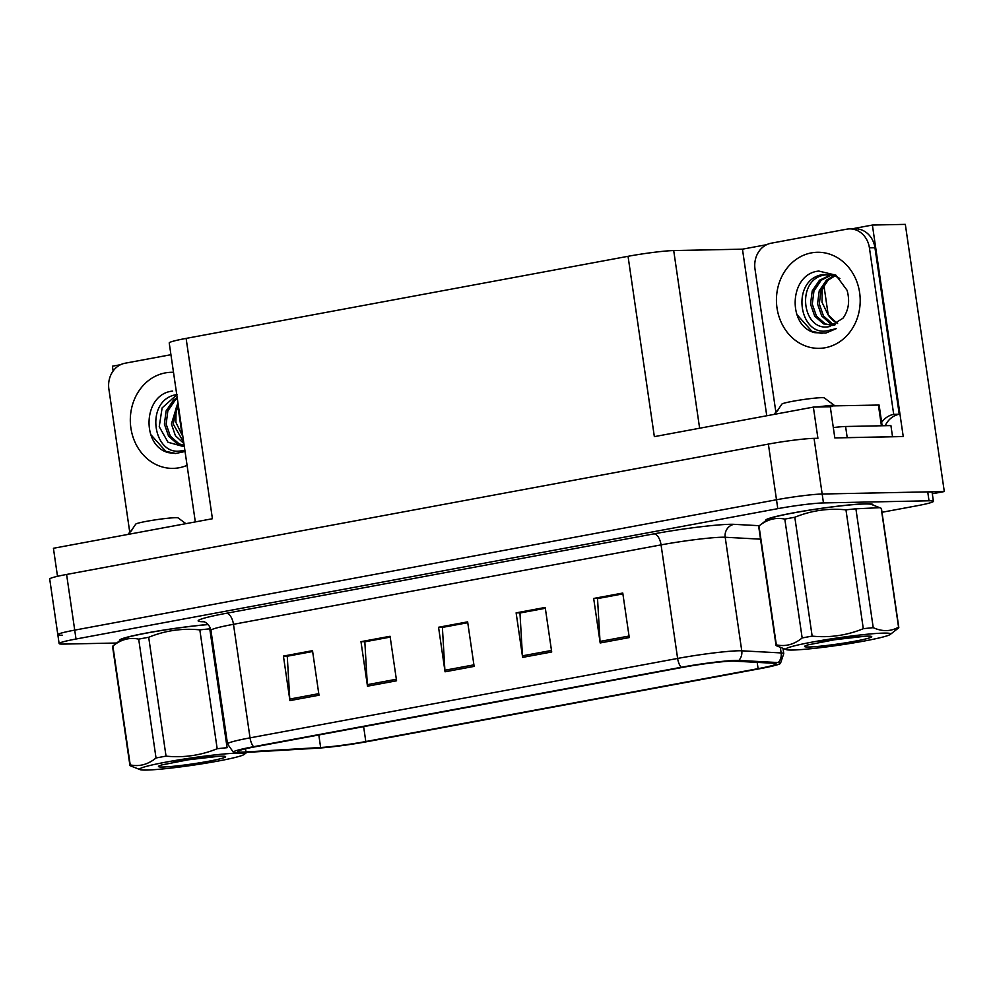 <?xml version="1.0" encoding="UTF-8"?>
<svg xmlns="http://www.w3.org/2000/svg" width="994" height="994" viewBox="0 0 994 994"><rect width="100%" height="100%" fill="white"/><g stroke="black" fill="none" stroke-linecap="round" stroke-linejoin="round"><path stroke-width="1.49" d="M182.101 435.037L178.237 408.609A36.095 31.46 88.8 0 1 177.876 404.956M851.982 228.831L872.384 225.042L903.235 436.552L834.823 437.932L830.276 406.757L813.365 407.105L817.913 438.279L814.049 438.354A33.833 2.361 171.7 0 0 768.374 444.094L66.598 574.457A33.833 2.361 171.7 0 0 49.7 579.005L57.826 634.669A33.833 2.361 171.7 0 0 62.212 635.191M195.321 521.912L169.216 342.942A33.833 2.361 -8.3 0 1 186.114 338.395L628.046 256.303L654.35 436.639L813.365 407.105M57.503 576.321L53.415 548.278L212.418 518.731L186.114 338.395M120.585 364.699L112.434 366.202L113.13 371.011M881.989 512.27L916.518 505.859A33.833 2.361 171.7 0 0 933.416 501.311A33.833 2.361 171.7 0 0 929.017 500.79L823.467 502.927A33.833 2.361 171.7 0 0 777.793 508.655L76.016 639.018L74.724 630.121A33.833 2.361 171.7 0 0 57.826 634.669A33.833 2.361 171.7 0 1 74.724 630.121L776.5 499.758L74.724 630.121L66.598 574.457M933.416 501.311L932.111 492.403A33.833 2.361 171.7 0 0 927.725 491.881L822.162 494.018A33.833 2.361 171.7 0 0 776.5 499.758A33.833 2.361 171.7 0 1 822.162 494.018L944.3 491.545L905.323 224.371L872.384 225.042M828.226 315.011L824.361 288.583A36.095 31.46 88.8 0 1 824.001 284.93M932.31 493.782L944.3 491.545M628.046 256.303A33.833 2.361 -8.3 0 1 673.708 250.563L742.456 249.171L766.759 415.765M742.456 249.171L766.697 244.673M872.757 504.952A54.136 3.777 171.7 0 0 872.894 504.617A54.136 3.777 171.7 0 0 865.861 503.784A54.136 3.777 171.7 0 0 805.339 510.779A54.136 3.777 171.7 0 0 765.765 520.247A54.136 3.777 171.7 0 0 765.989 520.521M242.424 752.085A36.095 2.522 -8.3 0 1 237.74 751.526A36.095 2.522 -8.3 0 1 255.756 746.68L683.338 667.247A36.095 2.522 -8.3 0 1 734.653 661.159L774.04 663.284A36.095 2.522 -8.3 0 1 776.128 663.806A36.095 2.522 -8.3 0 1 758.099 668.664L365.804 741.536A36.095 2.522 -8.3 0 1 320.64 747.5L245.965 751.936A36.095 2.522 -8.3 0 1 242.424 752.085M238.548 752.806A40.605 2.833 171.7 0 0 242.524 752.632L317.198 748.209A40.605 2.833 171.7 0 0 368.016 741.487L760.311 668.614A40.605 2.833 171.7 0 0 780.452 663.445A40.605 2.833 171.7 0 0 778.252 662.563L738.853 660.438A40.605 2.833 171.7 0 0 681.126 667.297L253.545 746.718A40.605 2.833 171.7 0 0 233.491 752.421A40.605 2.833 171.7 0 0 238.548 752.806M629.264 637.576L622.766 593.045L593.679 598.438L600.177 642.969L629.264 637.576M622.89 593.878L597.531 598.599L600.028 641.428A9.021 4.374 79.5 0 0 600.177 642.969M598.127 598.487L593.679 598.438M551.707 651.977L545.209 607.446L516.122 612.851L522.62 657.382L551.707 651.977M545.333 608.291L519.961 613L522.459 655.829A9.021 4.374 79.5 0 0 522.62 657.382M520.558 612.888L516.122 612.851M318.999 695.204L312.514 650.672L283.427 656.077L289.913 700.608L318.999 695.204M312.625 651.517L287.266 656.226L289.763 699.055A9.021 4.374 79.5 0 0 289.913 700.608M287.862 656.115L283.427 656.077M396.569 680.791L390.07 636.272L360.984 641.664L367.482 686.195L396.569 680.791M390.195 637.104L364.835 641.826L367.32 684.655A9.021 4.374 79.5 0 0 367.482 686.195M365.432 641.714L360.984 641.664M474.138 666.39L467.64 621.859L438.553 627.264L445.051 671.795L474.138 666.39M467.764 622.704L442.392 627.413L444.89 670.242A9.021 4.374 79.5 0 0 445.051 671.795M442.989 627.301L438.553 627.264M208.119 624.493A54.136 3.777 171.7 0 0 150.603 632.271A54.136 3.777 171.7 0 0 119.64 640.273A54.136 3.777 171.7 0 0 119.864 640.546M76.016 639.018A33.833 2.361 171.7 0 0 59.118 643.578A33.833 2.361 171.7 0 0 63.517 644.087L116.72 643.019M598.102 598.351L622.878 593.753M365.407 641.577L390.182 636.98M287.838 655.99L312.613 651.393M520.545 612.764L545.308 608.166M442.976 627.177L467.739 622.567M177.156 394.494C144.316 399.079 152.542 455.687 180.423 450.953L184.884 450.394M185.046 451.475L175.578 453.512L168.657 452.692C141.061 446.331 142.751 393.835 172.67 391.089M183.492 446.554L168.023 442.268L159.239 426.699L162.121 407.888L175.64 395.861M177.926 402.62L171.415 423.978L175.429 435.757L183.89 443.523M178.199 404.496L173.167 423.941L183.728 442.392M177.168 397.501L173.341 400.271L166.085 410.982L164.395 424.115L168.582 436.167L177.367 443.896L184.188 445.548M177.317 398.495L175.106 400.234L167.837 410.944L166.147 424.09L170.334 436.13L179.119 443.858L184.151 445.349M182.797 436.043A25.484 22.216 88.8 0 1 181.977 434.85L182.821 436.18M176.1 407.975L175.888 422.326L181.977 434.85M129.742 532.138L108.88 389.101A22.551 19.656 88.8 0 1 125.02 363.232L170.931 354.709M150.678 434.465L165.787 451.326L175.863 453.5M818.795 271.064L835.892 275.164L847.087 290.31C850.032 301.12 848.652 310.426 842.937 318.254L829.617 326.529C802.083 332.94 795.063 278.78 825.256 274.916L833.618 275.326L823.28 274.468C790.441 279.053 798.667 335.661 826.548 330.927L836.215 328.654L825.815 333.065L814.782 332.667C787.186 326.305 788.876 273.81 818.795 271.064M834.252 275.537L826.486 280.109L819.23 290.82L817.54 303.953L821.727 316.005L830.499 323.733L834.525 325.05M835.059 275.847L828.238 280.072L820.982 290.782L819.292 303.915L823.479 315.968L832.264 323.696L835.159 324.74M831.083 274.742L819.466 280.246L812.21 290.956L810.52 304.089L814.707 316.142L823.492 323.87L833.966 325.286M831.866 274.866L821.218 280.209L813.962 290.919L812.272 304.065L816.459 316.104L825.244 323.833L832.239 325.498M837.607 323.323A25.484 22.216 88.8 0 1 828.101 314.825L837.333 323.497M822.224 287.949L822.013 302.3L828.101 314.825M839.905 278.506L833.618 275.326M775.867 412.112L755.005 269.076A22.551 19.656 88.8 0 1 771.145 243.207L846.776 229.167A22.551 19.656 88.8 0 1 849.559 228.881L855.089 228.769A22.551 19.656 88.8 0 1 874.944 247.717L899.235 414.249A22.551 19.656 -91.2 0 0 885.182 425.705M881.641 422.375A22.551 19.656 88.8 0 1 893.705 414.361L899.235 414.249M849.559 228.881A22.551 19.656 88.8 0 1 869.415 247.829L893.705 414.361M845.024 437.733A22.551 1.578 -8.3 0 1 847.211 437.633L892.537 436.726A22.551 1.578 171.7 0 0 892.227 436.776M847.211 437.633L845.596 426.501A22.551 1.578 171.7 0 0 833.307 427.569M892.537 436.726L890.91 425.581L845.596 426.501M796.803 314.439L811.912 331.3L821.988 333.475M120.224 640.273A53.564 3.74 -8.3 0 1 120.199 640.186A53.564 3.74 -8.3 0 1 151.088 632.234A53.564 3.74 -8.3 0 1 208.168 624.543M766.349 520.247A53.564 3.74 -8.3 0 1 766.324 520.16A53.564 3.74 -8.3 0 1 805.488 510.792A53.564 3.74 -8.3 0 1 865.376 503.871A53.564 3.74 -8.3 0 1 872.334 504.691A53.564 3.74 -8.3 0 1 872.334 504.79M882.138 425.767L879.118 405.043L828.648 405.962L820.833 406.956M218.021 761.069A53.005 3.703 171.7 0 0 244.176 754.434A53.005 3.703 171.7 0 0 220.879 754.284A53.005 3.703 171.7 0 0 166.073 762.112A53.005 3.703 171.7 0 0 140.042 769.629A53.005 3.703 171.7 0 0 218.021 761.069M199.831 629.873A62.026 4.324 171.7 0 1 209.771 628.842L227.104 747.699A62.026 4.324 171.7 0 0 217.177 748.731L199.831 629.873C182.262 628.084 165.215 630.556 148.69 637.278A62.026 4.324 171.7 0 0 143.558 638.21A62.026 4.324 171.7 0 0 138.688 639.13C129.518 637.179 120.908 639.477 112.881 646.025A62.026 4.324 171.7 0 0 112.57 646.547L129.916 765.405A62.026 4.324 171.7 0 0 130.152 765.715L140.042 769.629M148.69 637.278L166.035 756.136C183.604 757.913 200.651 755.452 217.177 748.731M166.035 756.136A62.026 4.324 171.7 0 0 160.891 757.068A62.026 4.324 171.7 0 0 156.033 757.987L138.688 639.13M208.218 624.592A53.005 3.703 171.7 0 0 147.224 632.979A53.005 3.703 171.7 0 0 121.069 639.602L112.881 646.025L130.214 764.883A62.026 4.324 171.7 0 0 129.916 765.405M173.726 761.466L219.189 756.248M162.047 764.871A33.92 2.361 171.7 0 0 158.531 766.312A33.92 2.361 171.7 0 0 174.323 766.2A33.92 2.361 171.7 0 0 208.665 761.255A33.92 2.361 171.7 0 0 225.501 756.546A33.92 2.361 171.7 0 0 189.369 759.59L162.047 764.871M185.89 523.664L178.15 517.936A21.483 1.503 171.7 0 0 146.441 521.341A21.483 1.503 171.7 0 0 135.743 524.124L130.512 531.889M128.027 534.412L130.475 531.156M130.214 764.883C139.396 766.834 147.994 764.535 156.033 757.987M131.022 530.995L131.755 530.485M864.146 641.043A53.005 3.703 171.7 0 0 890.301 634.408A53.005 3.703 171.7 0 0 867.004 634.259A53.005 3.703 171.7 0 0 812.197 642.087A53.005 3.703 171.7 0 0 786.167 649.604A53.005 3.703 171.7 0 0 864.146 641.043M898.8 627.462A62.026 4.324 171.7 0 0 898.564 627.164L881.218 508.307A62.026 4.324 171.7 0 1 881.454 508.617L898.8 627.462A62.026 4.324 171.7 0 1 898.489 627.997L890.301 634.408M881.218 508.307L879.702 507.685L855.896 508.816L873.229 627.674C882.299 631.737 890.736 631.575 898.564 627.164M873.229 627.674A62.026 4.324 171.7 0 0 863.301 628.705L845.956 509.847C828.387 508.058 811.34 510.531 794.815 517.253A62.026 4.324 171.7 0 0 789.683 518.185A62.026 4.324 171.7 0 0 784.813 519.104C775.643 517.153 767.033 519.452 758.994 526A62.026 4.324 171.7 0 0 758.695 526.522L776.041 645.379A62.026 4.324 171.7 0 0 776.277 645.69L786.167 649.604M794.815 517.253L812.148 636.11C829.729 637.887 846.776 635.427 863.301 628.705M812.148 636.11A62.026 4.324 171.7 0 0 807.016 637.042A62.026 4.324 171.7 0 0 802.158 637.962L784.813 519.104M879.702 507.685L871.328 504.393A53.005 3.703 171.7 0 0 793.349 512.954A53.005 3.703 171.7 0 0 767.194 519.576L758.994 526L776.339 644.857A62.026 4.324 171.7 0 0 776.041 645.379M855.896 508.816A62.026 4.324 171.7 0 0 845.956 509.847M819.851 641.441L865.314 636.222M808.172 644.845A33.92 2.361 171.7 0 0 804.655 646.286A33.92 2.361 171.7 0 0 820.435 646.175A33.92 2.361 171.7 0 0 854.79 641.229A33.92 2.361 171.7 0 0 871.626 636.52A33.92 2.361 171.7 0 0 835.494 639.564L808.172 644.845M831.916 406.645L833.879 405.03L824.274 397.911A21.483 1.503 171.7 0 0 792.553 401.315A21.483 1.503 171.7 0 0 781.868 404.098L776.637 411.864M833.879 405.03L815.801 407.055M775.655 412.373L776.6 411.131M776.339 644.857C785.521 646.808 794.119 644.51 802.158 637.962M777.146 410.969L777.88 410.46M175.95 408.646L178.237 408.609M768.374 444.094L777.793 508.655M814.049 438.354L823.467 502.927M673.708 250.563L699.627 428.228M822.075 288.62L824.361 288.583M203.932 621.759A56.385 3.939 -8.3 0 1 226.321 613.286L653.903 533.865A11.282 5.467 -100.5 0 1 661.06 544.886L233.478 624.307A45.115 3.144 171.7 0 0 210.939 630.37C209.1 621.995 201.658 621.026 203.012 621.511M653.903 533.865A56.385 3.939 -8.3 0 1 730.018 524.298A56.385 3.939 -8.3 0 1 734.081 524.335L759.379 525.702M738.853 660.438A11.282 10.636 -86.9 0 0 741.76 650.809L725.198 537.257A45.115 3.144 171.7 0 0 721.942 537.232A45.115 3.144 171.7 0 0 661.06 544.886L677.622 658.438A45.115 3.144 -8.3 0 1 741.76 650.809L781.147 652.934A45.115 3.144 -8.3 0 1 783.757 653.605L782.999 648.361M778.252 662.563A11.282 10.636 -86.9 0 0 781.147 652.934L780.327 647.305M681.126 667.297A11.282 5.467 -100.5 0 1 677.622 658.438L250.041 737.859A11.282 5.467 79.5 0 0 253.545 746.718M233.491 752.421L227.514 743.922A45.115 3.144 -8.3 0 1 250.041 737.859L233.478 624.307A11.282 5.467 -100.5 0 0 226.321 613.286M929.017 500.79L927.725 491.881M760.547 539.17L725.198 537.257A11.282 10.636 93.1 0 1 734.081 524.335M758.099 668.664L757.179 662.364M245.965 751.936L245.506 748.793M320.64 747.5L318.813 734.964M365.804 741.536L363.63 726.639M473.914 664.849L444.89 670.242M396.345 679.262L367.32 684.655M318.776 693.675L289.763 699.055M551.484 650.449L522.459 655.829M629.04 636.036L600.028 641.428M187.071 465.341A48.047 41.872 88.8 0 1 179.106 467.764A48.047 41.872 88.8 0 1 130.885 428.004A48.047 41.872 88.8 0 1 165.277 372.912A48.047 41.872 88.8 0 1 173.503 372.328M811.39 252.886A48.047 41.872 88.8 0 1 859.624 292.634A48.047 41.872 88.8 0 1 825.231 347.738A48.047 41.872 88.8 0 1 777.01 307.978A48.047 41.872 88.8 0 1 811.39 252.886M869.415 247.829L874.944 247.717M828.648 405.962L828.772 406.794M878.385 404.956L881.417 425.78M780.452 663.445L783.757 653.605M59.118 643.578L57.826 634.669M227.514 743.922L210.939 630.37M244.176 754.434L246.798 752.383M775.668 412.373L774.152 414.386"/></g></svg>
